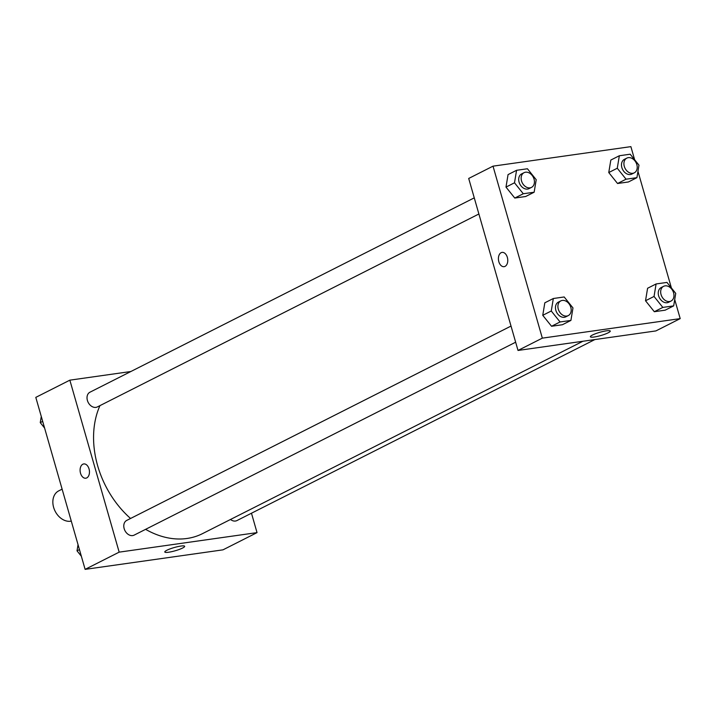 <?xml version="1.0" encoding="UTF-8"?>
<svg xmlns="http://www.w3.org/2000/svg" width="716" height="716" viewBox="0 0 716 716"><rect width="100%" height="100%" fill="white"/><g stroke="black" fill="none" stroke-linecap="round" stroke-linejoin="round"><path stroke-width="1.07" d="M62.113 489.153L58.721 490.872A16.486 12.369 63.2 0 0 54.434 509.685A16.486 12.369 63.2 0 0 71.278 521.114M251.468 513.22L257.026 532.623L222.98 549.843L85.114 569.363L35.8 397.38L69.846 380.16L130.858 371.515M86.743 477.912A7.214 4.618 81.9 0 1 85.786 478.216A7.214 4.618 81.9 0 1 80.201 471.719A7.214 4.618 81.9 0 1 83.763 463.932A7.214 4.618 81.9 0 1 89.223 469.66A7.214 4.618 81.9 0 1 86.743 477.912M257.026 532.623L119.169 552.143L85.114 569.363M119.169 552.143L69.846 380.16M83.772 463.932A7.214 4.618 -98.1 0 0 80.201 471.719A7.214 4.618 -98.1 0 0 85.795 478.207M168.618 552.233A10.337 1.692 -16 0 1 164.787 552A10.337 1.692 -16 0 1 174.256 547.525A10.337 1.692 -16 0 1 184.656 546.299A10.337 1.692 -16 0 1 179.304 549.432A10.337 1.692 -16 0 1 168.618 552.233M230.489 519.476A8.243 6.184 63.2 0 0 236.924 520.577L594.871 339.563M474.26 197.858L89.948 392.207A8.243 6.184 63.2 0 0 88.149 402.356A8.243 6.184 63.2 0 0 97.394 406.921L478.888 213.994M511.027 326.066L126.714 520.416A8.243 6.184 63.2 0 0 124.915 530.565A8.243 6.184 63.2 0 0 134.152 535.129L515.654 342.203M99.954 405.623A86.555 64.932 63.2 0 0 130.554 518.473M145.608 529.339A86.555 64.932 63.2 0 0 202.503 533.635L582.913 341.255M674.723 299.539L680.2 318.62L655.883 330.926L518.017 350.446L468.703 178.454L493.02 166.157L630.885 146.637L634.653 159.766M645.528 300.756L654.317 311.711L665.164 310.18L654.317 311.711L645.528 300.756L647.586 288.262L645.528 300.756L654.039 296.451L656.098 283.957L666.954 282.417L675.743 293.381L673.675 305.875L662.828 307.406L654.039 296.451M542.755 315.309L551.544 326.263L562.4 324.733L551.544 326.263L542.755 315.309L544.813 302.814L542.755 315.309L551.266 311.004L553.334 298.509L564.181 296.97L572.97 307.925L570.912 320.428L560.055 321.958L551.266 311.004M505.988 187.1L514.777 198.055L525.634 196.515L514.777 198.055L505.988 187.1L508.056 174.606L505.988 187.1L514.5 182.795L516.567 170.301L527.423 168.761L536.212 179.716L534.145 192.219L523.289 193.75L514.5 182.795M637.965 171.321L671.411 287.975M680.2 318.62L542.334 338.14L493.02 166.157M617.55 183.502L628.406 181.971L617.55 183.502L608.761 172.547L617.55 183.502L626.061 179.197L617.273 168.242L619.34 155.748L630.187 154.209L638.976 165.172L636.918 177.666L626.061 179.197M610.829 160.053L608.761 172.547L610.829 160.053L619.34 155.748M608.179 332.806A10.337 1.692 -16 0 1 597.323 336.43A10.337 1.692 -16 0 1 590.387 336.771A10.337 1.692 -16 0 1 599.856 332.296A10.337 1.692 -16 0 1 610.265 331.069A10.337 1.692 -16 0 1 608.179 332.806M542.334 338.14L518.017 350.446M502.077 252.39A7.214 4.618 -98.1 0 0 498.837 261.68A7.214 4.618 81.9 0 1 502.077 252.39A7.214 4.618 81.9 0 1 507.662 258.879A7.214 4.618 81.9 0 1 504.1 266.674A7.214 4.618 81.9 0 1 498.828 261.68A7.214 4.618 -98.1 0 0 504.1 266.674M663.598 286.328L661.172 287.555A8.243 6.184 63.2 0 0 659.373 297.704A8.243 6.184 63.2 0 0 668.61 302.268L671.044 301.042A8.243 6.184 63.2 0 0 673.586 292.799A8.243 6.184 63.2 0 0 663.598 286.328A8.243 6.184 63.2 0 0 661.799 296.478A8.243 6.184 63.2 0 0 671.044 301.042M656.098 283.957L647.586 288.262M673.675 305.875L665.164 310.18M662.828 307.406L654.317 311.711M560.834 300.881L558.399 302.107A8.243 6.184 63.2 0 0 556.601 312.257A8.243 6.184 63.2 0 0 565.837 316.821L568.271 315.595A8.243 6.184 63.2 0 0 570.813 307.352A8.243 6.184 63.2 0 0 560.834 300.881A8.243 6.184 63.2 0 0 559.035 311.03A8.243 6.184 63.2 0 0 568.271 315.595M553.334 298.509L544.813 302.814M570.912 320.428L562.4 324.733M560.055 321.958L551.544 326.263M626.84 158.12L624.406 159.346A8.243 6.184 63.2 0 0 622.607 169.495A8.243 6.184 63.2 0 0 631.843 174.06L634.278 172.833A8.243 6.184 63.2 0 0 636.828 164.591A8.243 6.184 63.2 0 0 626.84 158.12A8.243 6.184 63.2 0 0 625.041 168.269A8.243 6.184 63.2 0 0 634.278 172.833M617.273 168.242L608.761 172.547M636.918 177.666L628.406 181.971M524.067 172.672L521.633 173.899A8.243 6.184 63.2 0 0 519.834 184.048A8.243 6.184 63.2 0 0 529.079 188.612L531.505 187.386A8.243 6.184 63.2 0 0 534.055 179.143A8.243 6.184 63.2 0 0 524.067 172.672A8.243 6.184 63.2 0 0 522.268 182.822A8.243 6.184 63.2 0 0 531.505 187.386M516.567 170.301L508.056 174.606M534.145 192.219L525.634 196.515M523.289 193.75L514.777 198.055M81.347 556.234L77.024 550.828L78.035 544.679M79.449 549.602L77.024 550.828M44.589 428.025L40.257 422.619L41.277 416.461M42.683 421.393L40.257 422.619"/></g></svg>
